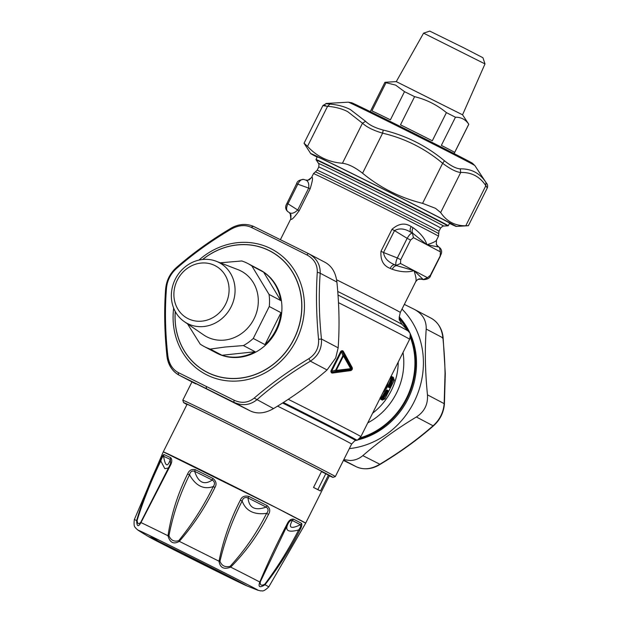 <?xml version="1.0" encoding="UTF-8"?>
<svg xmlns="http://www.w3.org/2000/svg" width="622" height="622" viewBox="0 0 622 622"><rect width="100%" height="100%" fill="white"/><g stroke="black" fill="none" stroke-linecap="round" stroke-linejoin="round"><path stroke-width="0.93" d="M423.582 33.153L429.755 31.1L464.066 47.98L482.944 57.737L484.997 63.91L423.582 33.153L396.268 81.614L384.948 82.283A46.891 0.443 -153.4 0 0 384.94 82.291A46.891 0.443 -153.4 0 1 386.013 82.718L371.909 110.871A46.891 0.443 -153.4 0 1 378.02 113.764A46.891 0.443 26.6 0 1 390.414 119.828L404.51 91.667A46.891 0.443 -153.4 0 1 414.594 96.659C426.412 99.559 437.017 104.885 446.409 112.629A46.891 0.443 -153.4 0 1 455.452 117.231L441.356 145.385A46.891 0.443 -153.4 0 1 454.674 152.406L468.77 124.245C465.544 119.486 461.104 117.146 455.452 117.231M484.997 63.91L462.558 114.813L396.268 81.614M462.558 114.806L468.801 124.276A46.891 0.443 -153.4 0 0 468.801 124.276A46.891 0.443 -153.4 0 0 468.77 124.245M386.013 82.718L395.646 85.113L404.51 91.667M414.594 96.659L400.49 124.82A46.891 0.443 26.6 0 1 432.313 140.782L446.409 112.629M201.582 263.028A29.739 26.979 -62.2 0 0 173.888 294.346A29.739 26.979 -62.2 0 0 201.396 321.185A29.739 26.979 -62.2 0 0 229.09 289.86A29.739 26.979 -62.2 0 0 201.582 263.028M203.091 326.581A34.342 31.147 117.8 0 1 184.376 321.691A34.342 31.147 117.8 0 1 172.932 285.094A34.342 31.147 117.8 0 1 203.316 259.428A34.342 31.147 117.8 0 1 216.207 261.256A34.342 31.147 117.8 0 1 234.362 297.417A34.342 31.147 117.8 0 1 203.091 326.581M472.642 163.399L472.642 163.399A67.845 0.645 -153.4 0 0 448.252 150.61A67.845 0.645 -153.4 0 0 385.127 118.934A67.845 0.645 -153.4 0 0 351.321 102.646L351.321 102.646M216.207 261.256L237.938 269.637A37.071 33.627 117.8 0 1 257.539 308.675A37.071 33.627 117.8 0 1 223.788 340.156A37.071 33.627 117.8 0 1 203.588 334.877L184.376 321.691M348.273 102.171A70.784 0.669 -153.4 0 1 360.822 108.018A70.784 0.669 -153.4 0 1 431.139 142.967A70.784 0.669 -153.4 0 1 474.843 165.553L472.331 163.197A67.868 0.645 -153.4 0 0 448.252 150.641A67.868 0.645 -153.4 0 0 363.326 108.259A67.868 0.645 -153.4 0 0 351.663 102.77L348.273 102.171L326.519 103.462M220.227 262.811L241.795 260.968A46.891 42.529 117.8 0 1 247.875 263.534A46.891 42.529 117.8 0 1 251.871 265.959L269.031 294.4A46.891 42.529 117.8 0 1 269.264 306.498L253.263 338.461A46.891 42.529 117.8 0 1 243.412 345.568L225.125 347.022L210.252 349.082A46.891 42.529 117.8 0 1 204.172 346.516A46.891 42.529 117.8 0 1 200.167 344.09L187.525 323.852M263.611 272.141A46.891 42.529 117.8 0 1 280.771 300.582L263.611 272.141L251.871 265.959M269.031 294.4L280.771 300.582M280.996 312.679L264.995 344.635A46.891 42.529 117.8 0 0 280.996 312.679L269.264 306.498M253.263 338.461L264.995 344.635M243.412 345.568L255.144 351.741L221.984 355.263L210.252 349.082M255.144 351.741A46.891 42.529 117.8 0 1 237.604 357.051A46.891 42.529 117.8 0 1 221.984 355.263M204.172 346.516L216.565 353.047A46.891 42.529 -62.2 0 0 238.265 357.401A46.891 42.529 -62.2 0 0 280.421 319.98A46.891 42.529 -62.2 0 0 260.268 270.057L247.875 263.534M487.298 187.945L468.413 225.662L465.777 225.778L485.836 185.721C479.834 176.562 471.46 172.154 460.708 172.488C456.221 172.045 450.204 168.982 442.646 163.298C425.013 148.502 405 138.457 382.616 133.17C373.495 130.488 366.786 127.168 362.478 123.195L347.76 111.703C342.178 108.757 335.445 106.953 327.576 106.308L329.987 104.099C337.901 104.776 344.72 106.619 350.45 109.627L365.604 121.337C369.297 125.006 375.167 127.914 383.214 130.06C406.026 135.565 426.443 145.812 444.473 160.803C450.958 165.95 456.221 168.632 460.272 168.85C471.344 168.671 479.889 173.173 485.914 182.347L486.318 182.954C487.617 184.26 487.943 185.924 487.298 187.945L485.836 185.721L485.914 182.347M329.987 104.099C325.228 103.68 324.622 103.454 328.167 103.423M186.04 555.493L209.039 567.007M202.702 259.491A68.257 61.912 117.8 0 1 291.835 271.169A68.257 61.912 117.8 0 1 272.452 364.927A68.257 61.912 117.8 0 1 184.998 351.935A68.257 61.912 117.8 0 1 175.28 311.56M317.173 157.156A81.404 0.77 26.6 0 1 310.673 153.556L304.049 143.231L307.517 146.357C316.87 156.542 328.509 162.179 342.427 163.252C348.336 164.006 355.045 167.334 362.564 173.219C380.291 187.821 400.296 197.866 422.587 203.347L442.646 163.298L444.473 160.803M362.564 173.219L382.616 133.17L383.214 130.06M342.427 163.252L362.478 123.195L365.604 121.337M307.517 146.357L327.576 106.308C322.188 105.577 321.496 105.32 325.5 105.53M422.587 203.347L435.493 208.323L440.656 212.545L460.708 172.488L460.272 168.85M186.087 555.516L211.744 568.461L186.087 555.516M202.617 259.498A68.342 61.982 117.8 0 1 267.732 249.834A68.342 61.982 117.8 0 1 291.936 271.13A68.342 61.982 117.8 0 1 285.21 352.721A68.342 61.982 117.8 0 1 209.171 373.309A68.342 61.982 117.8 0 1 184.959 352.005A68.342 61.982 117.8 0 1 175.241 311.482M440.656 212.545C446.744 221.51 455.125 225.926 465.777 225.778M213.696 569.387L184.555 554.917M310.673 153.556A81.404 0.77 26.6 0 1 350.443 172.683A81.404 0.77 26.6 0 1 426.98 211.083A81.404 0.77 26.6 0 1 456.229 226.439A81.404 0.77 26.6 0 1 449.449 223.391M168.251 546.948A54.86 0.521 -153.4 0 0 236.896 581.205A54.86 0.521 -153.4 0 0 246.234 585.605A54.86 0.521 -153.4 0 0 226.913 575.389A54.86 0.521 -153.4 0 0 158.26 541.132A54.86 0.521 -153.4 0 0 148.868 536.848A54.86 0.521 -153.4 0 0 168.251 546.948M275.943 239.384L250.946 227.209C244.804 224.526 238.102 225.242 230.84 229.339C210.563 241.289 192.346 254.437 176.189 268.774C170.49 274.03 167.256 280.483 166.494 288.149C164.768 309.492 165.195 331.868 167.777 355.279C168.842 363.543 172.31 369.297 178.18 372.524L234.105 400.226C241.507 403.569 248.209 402.854 254.211 398.088C270.531 384.054 288.748 370.914 308.862 358.661C315.828 354.066 319.063 347.612 318.565 339.285C316.326 315.852 315.898 293.475 317.282 272.148C317.469 264.552 314.001 258.806 306.879 254.911L275.943 239.384M449.597 223.104A73.971 0.7 -153.4 0 0 388.089 191.522A73.971 0.7 -153.4 0 0 317.313 156.861L315.992 159.504A73.971 0.7 26.6 0 1 315.992 159.504A73.971 0.7 26.6 0 1 386.767 194.165A73.971 0.7 26.6 0 1 448.275 225.747A73.971 0.7 26.6 0 1 448.268 225.755L449.597 223.104M169.86 465.24L140.875 522.076C138.706 524.649 137.454 524.058 137.12 520.311C143.355 500.376 151.247 480.596 160.787 460.972C161.79 457.878 162.731 456.323 163.602 456.307C165.328 466.531 167.575 467.581 170.342 459.464L170.537 463.67L169.868 465.233L170.327 465.52L140.969 522.566C138.286 527.301 136.84 526.624 136.638 520.536C142.547 500.321 150.299 480.347 159.87 460.614C161.432 457.1 162.801 455.079 163.967 454.542A3.538 3.46 114.1 0 0 163.602 456.307A79.126 0.754 26.6 0 1 170.342 459.464A3.538 3.126 115.6 0 1 170.747 457.722C172.247 459.51 172.107 462.107 170.327 465.52L169.868 465.233M159.87 460.614L160.787 460.972L164.83 468.654L168.492 467.969M140.875 522.076L140.969 522.566A75.176 0.715 -153.4 0 1 147.671 525.792A75.176 0.715 26.6 0 1 167.994 535.752L168.935 535.767C170.996 540.401 174.269 542.019 178.747 540.627L179.315 541.358C173.655 544.584 169.876 542.718 167.994 535.752C171.291 514.2 177.838 493.604 187.626 473.956C189.041 470.364 191.576 468.934 195.222 469.664L194.67 471.336C198.208 482.532 204.078 485.432 212.273 480.052C214.839 481.747 215.165 483.924 213.253 486.575C203.674 506.16 192.175 524.175 178.747 540.627M137.12 520.311L136.638 520.536A75.176 0.715 -153.4 0 0 134.329 519.58C133.295 528.164 135.643 526.997 135.907 528.358L138.216 530.317A707.844 707.844 0 0 0 148.868 536.848M219.97 561.246C224.814 540.541 232.208 520.474 242.145 501.029L240.341 500.189C241.787 496.613 244.633 495.353 248.87 496.418L248.007 497.927A79.126 0.754 26.6 0 1 266.154 507.093A3.538 1.656 116.9 0 0 267.133 505.639C270.072 508.213 270.531 511.136 268.494 514.417L266.605 513.383C253.955 515 245.799 510.88 242.145 501.029C243.093 497.895 245.045 496.861 248.007 497.927C249.08 507.949 255.129 511.004 266.154 507.093C268.564 508.742 268.712 510.841 266.605 513.383C256.824 532.867 244.648 550.524 230.086 566.354C225.063 567.451 221.696 565.748 219.97 561.246L219.014 561.215C220.056 567.8 223.943 569.76 230.684 567.116A75.176 0.715 26.6 0 1 259.802 582.013C267.895 562.762 277 543.403 287.131 523.949C288.771 520.466 290.894 518.857 293.498 519.129L292.363 520.505C288.134 527.891 290.824 529.306 300.426 524.758C301.172 525.582 300.582 527.316 298.669 529.952C288.694 549.343 277.412 567.419 264.809 584.19C261.349 586.041 259.848 585.248 260.315 581.827L287.799 524.229C284.798 530.784 288.421 532.689 298.669 529.952L299.648 530.543C289.611 550.027 278.057 568.088 264.988 584.742C259.708 588.085 257.974 587.176 259.802 582.013L260.315 581.827M214.932 487.477C216.915 484.173 216.246 481.156 212.926 478.435A3.538 1.034 116.4 0 0 212.273 480.052A79.126 0.754 26.6 0 0 194.67 471.336C192.027 470.45 190.316 471.616 189.539 474.827C195.837 485.922 203.744 489.841 213.253 486.575L214.932 487.477C205.33 507.187 193.458 525.139 179.315 541.358A75.176 0.715 26.6 0 1 219.014 561.215C223.212 540.067 230.319 519.72 240.341 500.189M187.626 473.956L189.539 474.827C179.805 494.373 172.939 514.689 168.935 535.767M287.131 523.949L287.799 524.229C289.199 521.314 290.715 520.078 292.363 520.505A79.126 0.754 26.6 0 1 300.426 524.758A3.538 3.382 118.4 0 0 301.616 523.405C302.199 524.82 301.546 527.199 299.648 530.543M230.086 566.354L230.684 567.116C246.071 551.574 258.674 534.01 268.494 514.417M264.809 584.19L264.988 584.742A75.176 0.715 26.6 0 1 268.766 586.904C262.523 592.875 262.049 590.294 260.797 590.9L257.842 590.224A67.23 0.638 -153.4 0 0 219.947 570.506A67.23 0.638 -153.4 0 0 149.879 535.659A707.844 569.34 115.9 0 0 158.26 541.132M176.967 267.46L176.189 268.774M230.521 228.818L230.84 229.339M253.481 226.369L308.31 253.527L253.481 226.369C243.591 222.202 234.891 225.763 230.389 228.601C210.407 240.535 192.392 253.535 176.345 267.608C169.993 273.377 166.424 280.514 165.623 289.02C164.052 310.114 164.48 332.241 166.89 355.403C167.318 360.674 169.643 369.522 178.615 374.903L178.18 372.524M253.504 226.377L250.946 227.209M308.302 253.519L308.8 253.776L308.31 253.527L306.879 254.911M308.31 253.527C316.427 257.889 320.392 264.459 320.206 273.237L317.282 272.148M325.003 262.313C331.775 265.975 335.74 272.545 336.899 282.03L320.206 273.237C318.643 294.128 319.063 316.062 321.465 339.021L318.565 339.285M178.623 374.903L250.526 411.049C257.562 414.182 265.221 413.366 273.509 408.607C293.265 396.727 311.109 383.844 327.063 369.966L335.686 357.977L338.158 347.815L321.465 339.021C321.994 348.522 318.301 355.908 310.37 361.172C290.536 373.013 272.685 385.897 256.816 399.814C249.873 405.28 242.207 406.096 233.833 402.255L179.027 375.113C172.17 371.412 168.204 364.842 167.131 355.395L167.777 355.279M165.872 289.611L166.494 288.149M250.526 411.049L233.833 402.255L234.105 400.226M273.509 408.607L254.211 398.088M327.063 369.966L310.37 361.172L308.862 358.661M338.158 347.815C339.635 326.884 339.215 304.959 336.899 282.03M305.659 523.164L277.039 508.151L163.275 451.86A79.632 0.754 26.6 0 1 163.267 451.836A79.632 0.754 26.6 0 1 202.702 470.831A79.632 0.754 26.6 0 1 277.054 508.135A79.632 0.754 26.6 0 1 305.674 523.149A79.632 0.754 26.6 0 1 305.674 523.156L268.766 586.904M296.647 183.622L297.79 184.166C299.765 180.419 301.849 178.872 304.026 179.533L303.816 179.439C299.594 179.704 297.207 181.103 296.647 183.622L286.073 205.128C285.187 207.662 285.762 209.824 287.815 211.612L287.932 211.682C286.128 210.259 286.136 207.639 287.963 203.806L287.1 203.417M311.49 177.581L309.468 179.68L311.606 177.433L313.488 173.608A69.897 0.661 -153.4 0 1 380.369 206.356A69.897 0.661 26.6 0 1 438.487 236.197L436.496 240.178L436.31 244.322L438.526 246.957L426.933 244.757C425.044 238.685 420.41 232.993 413.039 227.668L411.119 226.556C409.805 229.285 409.828 231.252 411.181 232.457C404.945 228.523 399.386 227.901 394.503 230.607L407.161 238.335C409.33 234.681 411.08 232.97 412.409 233.203L413.459 237.658L410.567 240.061L400.731 259.693L397.326 257.967C395.701 261.893 395.359 264.358 396.307 265.353L400.514 263.503L400.731 259.693M411.119 226.556C405.008 222.552 398.624 223.477 391.969 229.331L394.503 230.607L383.533 252.509L381.006 251.234C380.291 260.097 383.346 265.812 390.173 268.377C391.58 265.687 393.182 264.498 394.978 264.824C388.105 262.15 384.287 258.044 383.533 252.509L397.326 257.967L407.161 238.335L410.567 240.061M390.173 268.377L392.202 269.279C393.617 266.597 395.273 265.438 397.155 265.796L413.995 270.601L423.271 279.55L427.469 277.7L430.362 275.297L441.223 253.947C442.11 251.412 441.534 249.259 439.482 247.47L440.415 251.856L426.933 244.757L413.257 233.647C411.811 232.403 411.741 230.404 413.039 227.668M336.603 279.791A69.897 0.661 26.6 0 1 342.186 282.598A69.897 0.661 26.6 0 1 400.311 312.438L415.807 281.494L417.828 279.395L419.399 278.843L423.481 279.643C427.703 279.379 430.09 277.98 430.649 275.46L430.362 275.297M303.816 179.439L305.083 179.906C308.007 180.512 309.212 183.241 308.691 188.108L297.79 184.166L287.963 203.806L297.728 210.011C294.12 213.385 291.166 214.139 288.872 212.281L290.256 213.478L290.863 219.193L290.987 214.761L290.777 219.045M356.554 466.881L343.43 460.412L356.577 466.897C366.319 471.025 375.019 467.565 379.645 464.65C399.635 452.707 417.657 439.707 433.689 425.642C439.995 419.959 443.564 412.821 444.403 404.238L445.29 373.651L443.136 337.847C442.732 332.692 440.469 323.79 431.419 318.347L414.314 309.352C422.501 313.76 426.467 320.33 426.21 329.061C424.733 349.992 425.153 371.917 427.469 394.846L444.162 403.639L444.403 404.238M343.601 460.062L356.53 466.873C363.645 470.045 371.311 469.237 379.513 464.432C399.347 452.591 417.199 439.707 433.067 425.79C439.738 419.858 443.432 412.472 444.162 403.639L445.033 373.355C444.909 362.688 444.201 350.855 442.903 337.855L442.258 337.971M426.21 329.061L442.903 337.855C441.822 328.408 437.857 321.838 431.007 318.137M427.469 394.846C428.076 404.386 424.375 411.772 416.375 416.997L433.067 425.79L433.689 425.642M416.375 416.997C396.626 428.877 378.775 441.76 362.828 455.638L379.195 463.911M320.486 490.976L316.17 488.838A79.632 0.754 -153.4 0 0 313.535 487.446L317.85 489.584A84.942 0.809 -153.4 0 1 320.486 490.976L328.408 475.154A84.942 0.809 26.6 0 0 325.772 473.762L317.85 489.584M417.828 279.395L421.934 279.084L423.481 279.643M438.16 246.639L436.971 245.511M289.137 212.444L290.979 214.738M309.468 179.688L307.898 180.24L311.809 177.371C313.13 177.045 312.578 180.854 310.145 188.808L308.691 188.108L297.728 210.011L299.182 210.71C294.245 217.475 291.469 220.305 290.863 219.193M404.339 304.383L414.314 309.352M343.818 459.635L349.891 460.49C354.695 460.459 359.011 458.842 362.828 455.638M325.772 473.762L321.457 471.624L313.535 487.446M336.23 370.378L350.676 368.667L343.453 355.963L336.23 370.378L335.67 370.098L336.074 371.14A1.065 0.389 -94.7 0 0 336.23 370.378M392.202 269.279C400.817 272.117 408.086 272.56 413.995 270.601C416.009 276.736 416.577 280.413 415.69 281.642M436.52 240.038C436.17 241.289 432.974 242.86 426.933 244.757L413.459 237.658M401.991 309.087A81.404 73.831 117.8 0 1 417.759 393.485A81.404 73.831 117.8 0 1 349.331 448.618M387.825 382.825L386.27 388.26L385.484 387.848L384.94 388.587M383.455 391.541L386.27 388.26A1.065 0.894 37.5 0 0 386.868 387.957L386.868 387.957A1.065 0.894 37.5 0 0 386.962 387.778A1.065 0.902 15.4 0 0 387.047 387.592L387.047 387.592A1.065 0.902 15.4 0 0 386.938 386.923L385.881 386.705M350.45 369.398L351.119 368.061L351.601 368.325L343.033 352.829L343.958 355.387L343.453 355.963L342.893 355.683L343.958 355.387L351.119 368.061A1.065 0.49 153.2 0 1 350.676 368.667A1.065 0.498 -99.5 0 1 350.45 369.398L350.932 369.655L352.176 367.509L343.717 352.068L343.033 352.829C342.45 351.337 341.921 350.956 341.455 351.687L342.893 355.683L335.67 370.098L331.604 371.35L330.904 371L340.755 351.337L341.455 351.687L331.604 371.35C331.301 372.166 331.923 372.368 333.462 371.94L336.074 371.14L350.45 369.398M357.152 440.042A73.971 67.09 -62.2 0 0 405.769 325.43A73.971 67.09 -62.2 0 0 399.192 316.823M399.192 317.399A73.971 67.09 117.8 0 1 404.798 324.917A73.971 67.09 117.8 0 1 408.203 330.943M305.674 523.149L329.473 475.636A79.632 0.754 -153.4 0 0 300.846 460.614A79.632 0.754 -153.4 0 0 226.494 423.31A79.632 0.754 -153.4 0 0 187.066 404.323L163.267 451.836L134.329 519.58M386.06 386.348L386.402 385.663M352.176 367.509C352.643 369.048 352.122 370.082 350.621 370.619L350.932 369.655L333.462 371.94L333.26 372.951C331.666 373.348 330.881 372.695 330.904 371M410.388 335.787A73.971 67.09 117.8 0 1 359.244 438.759M329.365 475.846A83.527 0.793 -153.4 0 0 332.949 477.377A83.527 0.793 -153.4 0 0 282.302 451.168A83.527 0.793 -153.4 0 0 198.41 409.47A83.527 0.793 -153.4 0 0 183.583 402.589A83.527 0.793 -153.4 0 0 186.958 404.533M343.717 352.068C343.08 350.551 342.092 350.303 340.755 351.337M350.621 370.619L333.26 372.951M183.583 402.589L182.798 400.21A85.292 0.809 26.6 0 1 182.798 400.203A85.292 0.809 26.6 0 1 197.928 407.247A85.292 0.809 26.6 0 1 264.404 440.166A85.292 0.809 26.6 0 1 335.328 476.584A85.292 0.809 26.6 0 1 335.32 476.592L332.949 477.377M380.602 399.176L381.169 397.186L382.025 397.746L381.449 398.64L383.308 399.596L384.606 399.099A1.065 1.065 0 0 0 385.088 398.718L383.821 398.064L387.778 391.751L387.094 391.378L383.175 397.652L383.152 398.508L380.602 399.176L382.351 400.101L384.233 398.912M385.609 391.215L384.746 391.689M380.633 397.186L381.83 396.945L380.042 397.893L381.068 397.24M380.151 398.142L380.547 397.777M388.532 385.383L388.991 385.624L391.603 378.611L392.225 379.591L392.886 379.07L391.969 377.624L391.603 378.611L390.655 378.246L391.891 376.629L391.969 377.624L393.85 378.969M382.351 400.101L383.712 399.441M393.928 379.008L394.06 379.692A1.065 0.964 117.8 0 1 394.107 380.485L394.192 380.547A1.065 1.065 0 0 0 394.2 379.918L393.812 378.619M388.641 385.135L388.929 385.554L388.431 385.601M390.764 377.344L390.81 376.854M394.06 379.692L394.045 380.547L394.06 379.692L392.886 379.07A1.065 0.964 117.8 0 1 392.933 379.871L394.107 380.485L384.995 398.686A1.065 0.964 -62.2 0 1 384.326 399.13L384.995 398.609L384.326 399.13L383.152 398.508A1.065 0.964 -62.2 0 0 383.821 398.064L382.025 397.746L385.982 391.44M386.091 391.137L387.172 391.067L386.075 391.44L385.733 390.989M388.758 385.819L389.349 386.721L390.251 386.814L392.933 379.871L392.225 379.591L389.551 386.48L388.929 385.554M390.367 377.741L390.873 378.876L390.562 376.885M385.749 390.67L386.767 389.893L385.749 390.67L381.83 397.015L380.944 396.556M386.044 390.476L387.172 391.067L387.918 390.492L387.778 391.751M388.198 386.114L388.182 387.055A1.065 0.964 117.8 0 0 388.214 386.161L389.349 386.721L389.333 387.661L390.251 386.814M388.206 385.772L391.02 378.884A1.065 1.065 0 0 0 391.036 378.254L390.647 376.948M198.939 260.105A70.784 64.198 117.8 0 1 269.093 247.797A70.784 64.198 117.8 0 1 297.036 338.733A70.784 64.198 117.8 0 1 208.44 375.68A70.784 64.198 117.8 0 1 173.662 308.108M149.879 535.659A67.23 0.638 -153.4 0 0 138.216 530.317M206.488 388.664L206.177 386.503M438.487 236.197L438.743 233.709A69.011 0.653 26.6 0 0 381.356 204.241A69.011 0.653 -153.4 0 0 315.331 171.905L317.166 170.21L318.767 166.999C319 164.037 318.93 162.863 318.565 163.485A69.897 0.661 26.6 0 1 385.446 196.218A69.897 0.661 26.6 0 1 443.548 226.074L447.63 225.825A73.435 0.7 26.6 0 0 386.581 194.468A73.435 0.7 -153.4 0 0 316.318 160.072L315.992 159.52M170.747 457.722A79.6 0.754 -153.4 0 0 163.967 454.542M267.133 505.639A79.6 0.754 -153.4 0 0 248.87 496.418M212.926 478.435A79.6 0.754 -153.4 0 0 195.222 469.664M301.616 523.405A79.6 0.754 -153.4 0 0 293.498 519.129M195.72 383.898L179.027 375.113M318.767 166.999A68.132 0.645 26.6 0 1 383.961 198.923A68.132 0.645 26.6 0 1 440.609 228.01C442.841 226.058 443.828 225.405 443.548 226.074M317.166 170.21A68.132 0.645 26.6 0 1 382.351 202.134A68.132 0.645 26.6 0 1 439 231.221L440.609 228.01M440.197 255.665L440.415 251.856M427.469 277.7L400.514 263.503M412.409 233.203L411.181 232.457L412.409 233.203M394.978 264.824L397.155 265.796L394.978 264.824M310.145 188.808L299.182 210.71M381.006 251.234L391.969 229.331M337.73 291.446A76.887 0.731 26.6 0 1 338.158 291.664A76.887 0.731 26.6 0 1 402.076 324.459L399.635 320.252C398.85 320.105 399.075 317.5 400.311 312.438M399.254 318.363A73.435 66.608 117.8 0 1 404.253 325.166A73.435 66.608 -62.2 0 1 406.71 329.365M282.567 402.986A87.368 0.832 26.6 0 1 283.057 403.235A87.368 0.832 26.6 0 1 355.691 440.539L356.779 440.182A88.176 0.84 26.6 0 0 283.469 402.527A88.176 0.84 26.6 0 0 283.368 402.473M277.583 406.112A85.292 0.809 26.6 0 1 280.685 407.667A85.292 0.809 26.6 0 1 351.609 444.085C354.338 441.091 355.698 439.917 355.691 440.539M402.076 324.459L408.436 331.192A85.595 0.816 -153.4 0 0 337.995 295.03M360.076 437.888A73.435 66.608 -62.2 0 0 410.302 337.225M288.25 399.301A90.252 0.855 26.6 0 1 360.877 436.628C358.117 439.637 356.748 440.819 356.779 440.182M338.469 302.657A90.252 0.855 26.6 0 1 409.641 339.254L360.877 436.628M403.017 352.472A63.708 57.784 117.8 0 1 367.765 422.874M372.617 413.195A60.163 54.573 -62.2 0 0 398.228 362.043M391.891 376.629L393.648 377.546M384.326 399.13L383.206 399.565M381.162 397.466A1.065 0.964 -62.2 0 0 381.83 397.015L386.052 390.422M381.861 396.976L381.924 397.054A1.065 1.065 0 0 1 381.442 397.435L380.151 397.924M384.995 398.609L394.084 380.555M390.919 378.884L388.182 386.161M390.896 378.02A1.065 0.964 117.8 0 1 390.943 378.821L390.064 378.355M387.918 390.492L386.767 389.893M388.952 380.571L387.957 383.129M383.883 391.37L382.063 394.317M388.182 387.055L389.333 387.661M454.122 153.603L468.801 124.283M370.261 111.61L384.94 82.291M474.843 165.553L486.303 182.93M326.488 103.462L322.935 105.507L304.049 143.231M216.744 570.841L210.392 567.855M456.229 226.439L467.915 225.747M154.365 496.395L170.529 463.693M246.234 585.605A707.844 707.844 0 0 0 257.842 590.224M325.415 262.523L308.8 253.776M447.63 225.825L448.268 225.755M318.565 163.485L316.318 160.072M430.649 275.46L440.485 255.821M287.815 211.612L289.012 212.374M436.317 244.337L437.041 245.604L439.482 247.47M438.743 233.709L439 231.221M307.882 180.24L305.363 179.999M313.488 173.608L315.331 171.905M421.934 279.084L419.415 278.843M280.405 239.657L290.801 218.897M386.868 387.957A1.065 1.065 0 0 0 387.047 387.592L388.05 382.375M383.214 392.023L386.861 387.957M182.798 400.203L191.949 381.924M408.436 331.192C408.747 332.941 411.282 330.99 409.641 339.254M335.328 476.584L351.609 444.085"/></g></svg>
